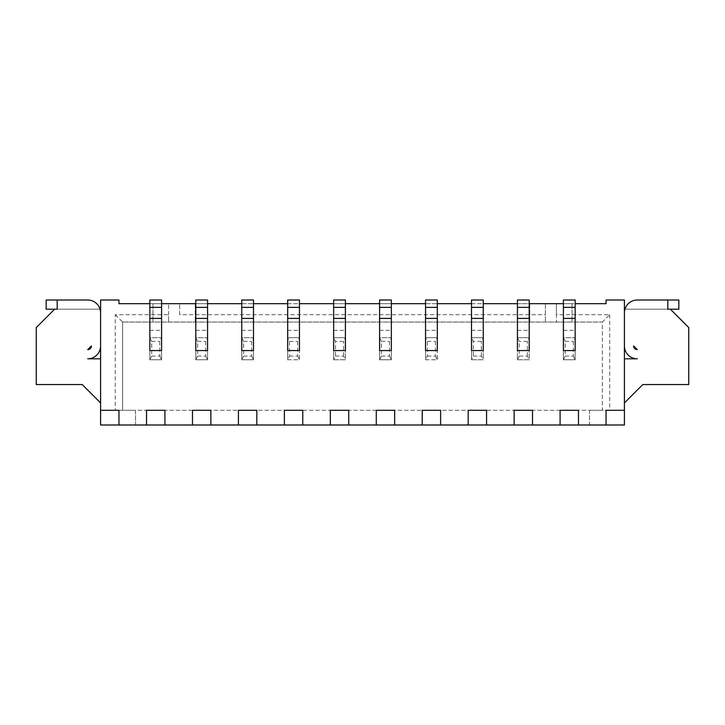 <?xml version="1.0" encoding="UTF-8"?>
<svg xmlns="http://www.w3.org/2000/svg" width="725" height="725" viewBox="0 0 725 725"><rect width="100%" height="100%" fill="white"/><g stroke="black" fill="none" stroke-linecap="round" stroke-linejoin="round"><path stroke-width="0.54" stroke-dasharray="3.62 2.72" d="M609.716 314.713L609.716 410.287L624.415 410.287L624.415 424.995L589.498 424.995L589.498 410.287L624.415 410.287L624.415 300.005L606.037 300.005L606.037 303.684L556.41 303.684L556.41 314.713L609.716 314.713L602.366 322.063L602.366 410.287L122.634 410.287L122.634 322.063L572.034 322.063L556.41 322.063L556.41 314.713M609.716 410.287L602.366 410.287L602.366 322.063L556.41 322.063L556.41 303.684L572.034 303.684L118.963 303.684L118.963 300.005L100.585 300.005L100.585 410.287L115.284 410.287L115.284 314.713L168.59 314.713L168.59 322.063L168.59 303.684L168.59 314.713M149.839 303.684L161.602 303.684M195.795 303.684L207.558 303.684M241.742 303.684L253.505 303.684M287.689 303.684L299.452 303.684M333.645 303.684L345.408 303.684M379.592 303.684L391.355 303.684M425.548 303.684L437.311 303.684M471.495 303.684L483.258 303.684M517.442 303.684L529.205 303.684M563.397 303.684L575.161 303.684M624.415 402.937L624.415 309.194L670.371 309.194L624.959 309.194A12.869 12.869 0 0 1 637.284 300.005L667.798 300.005L667.798 309.194L670.371 309.194L688.75 327.573L688.75 384.558L642.803 384.558L624.415 402.937L624.415 309.194M115.284 314.713L122.634 322.063L602.366 322.063M572.034 303.684L572.034 322.063L572.034 303.684M333.645 307.355L333.645 359.745L335.485 356.066L335.485 341.366L333.645 337.687L345.408 337.687L345.408 350.556L333.645 350.556L333.645 337.687L345.408 337.687L345.408 359.745L333.645 359.745L333.645 337.687L345.408 337.687L345.408 300.005L333.645 300.005L333.645 307.355L345.408 307.355M379.592 359.745L381.432 356.066L381.432 341.366L379.592 337.687L391.355 337.687L391.355 350.556L379.592 350.556L379.592 337.687L391.355 337.687L391.355 359.745L379.592 359.745L379.592 337.687L379.592 359.745L391.355 359.745L391.355 300.005L379.592 300.005L379.592 307.355L391.355 307.355M425.548 359.745L437.311 359.745L437.311 337.687L425.548 337.687L425.548 359.745L427.378 356.066L427.378 341.366L425.548 337.687L425.548 350.556L437.311 350.556L437.311 337.687L437.311 359.745L425.548 359.745L425.548 337.687L437.311 337.687L437.311 300.005L425.548 300.005L425.548 307.355L437.311 307.355M517.442 307.355L517.442 337.687L529.205 337.687L517.442 337.687L517.442 359.745L519.281 356.066L519.281 341.366L517.442 337.687L517.442 350.556L529.205 350.556L529.205 337.687L529.205 359.745L517.442 359.745L517.442 337.687L529.205 337.687L529.205 300.005L517.442 300.005L517.442 307.355L529.205 307.355M471.495 307.355L471.495 359.745L473.334 356.066L473.334 341.366L471.495 337.687L483.258 337.687L483.258 350.556L471.495 350.556L471.495 337.687L483.258 337.687L483.258 359.745L471.495 359.745L471.495 337.687L483.258 337.687L483.258 300.005L471.495 300.005L471.495 307.355L483.258 307.355M241.742 359.745L243.582 356.066L243.582 341.366L241.742 337.687L253.505 337.687L253.505 350.556L241.742 350.556L241.742 337.687L253.505 337.687L253.505 359.745L241.742 359.745L241.742 337.687L241.742 359.745L253.505 359.745L253.505 300.005L241.742 300.005L241.742 307.355L253.505 307.355M287.689 359.745L299.452 359.745L299.452 337.687L287.689 337.687L287.689 359.745L289.529 356.066L289.529 341.366L287.689 337.687L287.689 350.556L299.452 350.556L299.452 337.687L299.452 359.745L287.689 359.745L287.689 337.687L299.452 337.687L299.452 300.005L287.689 300.005L287.689 307.355L299.452 307.355M149.839 359.745L151.679 356.066L151.679 341.366L149.839 337.687L161.602 337.687L161.602 350.556L149.839 350.556L149.839 337.687L161.602 337.687L161.602 359.745L149.839 359.745L149.839 337.687L149.839 359.745L161.602 359.745L161.602 300.005L149.839 300.005L149.839 307.355L161.602 307.355M195.795 359.745L197.626 356.066L197.626 341.366L195.795 337.687L207.558 337.687L207.558 350.556L195.795 350.556L195.795 337.687L207.558 337.687L207.558 359.745L195.795 359.745L195.795 337.687L195.795 359.745L207.558 359.745L207.558 300.005L195.795 300.005L195.795 307.355L207.558 307.355M563.397 359.745L565.237 356.066L565.237 341.366L563.397 337.687L575.161 337.687L575.161 350.556L563.397 350.556L563.397 337.687L575.161 337.687L575.161 359.745L563.397 359.745L563.397 337.687L563.397 359.745L575.161 359.745L575.161 300.005L563.397 300.005L563.397 307.355L575.161 307.355M529.757 303.684L529.757 322.063L529.757 303.684M545.381 303.684L545.381 322.063L545.381 303.684M179.619 314.713L179.619 303.684L179.619 314.713L545.381 314.713M195.243 303.684L195.243 322.063L195.243 303.684M152.966 303.684L152.966 322.063L152.966 303.684M606.037 424.995L606.037 410.287L624.415 410.287M115.284 410.287L135.502 410.287L135.502 424.995L589.498 424.995L589.498 410.287L135.502 410.287L135.502 424.995L100.585 424.995L100.585 410.287L118.963 410.287L118.963 424.995M624.415 345.961A12.869 12.869 0 0 0 637.284 358.821L624.415 358.821M624.415 312.874A12.869 12.869 0 0 1 624.959 309.194M100.585 410.287L122.634 410.287L122.634 322.063M578.468 424.995L578.468 410.287L560.09 410.287L560.09 424.995M100.585 402.937L100.585 309.194L54.629 309.194L36.25 327.573L36.25 384.558L82.197 384.558L100.585 402.937L100.585 309.194M532.522 424.995L532.522 410.287L514.134 410.287L514.134 424.995M146.532 424.995L146.532 410.287L164.91 410.287L164.91 424.995M486.566 424.995L486.566 410.287L468.187 410.287L468.187 424.995M192.478 424.995L192.478 410.287L210.866 410.287L210.866 424.995M440.619 424.995L440.619 410.287L422.24 410.287L422.24 424.995M238.434 424.995L238.434 410.287L256.813 410.287L256.813 424.995M394.663 424.995L394.663 410.287L376.284 410.287L376.284 424.995M284.381 424.995L284.381 410.287L302.76 410.287L302.76 424.995M348.716 424.995L348.716 410.287L330.337 410.287L330.337 424.995M381.432 356.066L389.515 356.066L389.515 341.366L391.355 337.687L379.592 337.687L379.592 307.355M427.378 356.066L435.471 356.066L435.471 341.366L437.311 337.687L425.548 337.687L425.548 307.355M243.582 356.066L251.666 356.066L251.666 341.366L253.505 337.687L241.742 337.687L241.742 307.355M289.529 356.066L297.622 356.066L297.622 341.366L299.452 337.687L287.689 337.687L287.689 307.355M151.679 356.066L159.763 356.066L159.763 341.366L161.602 337.687L149.839 337.687L149.839 307.355M197.626 356.066L205.719 356.066L205.719 341.366L207.558 337.687L195.795 337.687L195.795 307.355M565.237 356.066L573.321 356.066L573.321 341.366L575.161 337.687L563.397 337.687L563.397 307.355M633.605 345.961L637.284 349.631A3.679 3.679 0 0 1 633.605 345.961M678.827 300.005L667.798 300.005M678.827 309.194L670.371 309.194M333.645 359.745L345.408 359.745L345.408 337.687L343.568 341.366L335.485 341.366M517.442 359.745L529.205 359.745L529.205 337.687L527.374 341.366L519.281 341.366M471.495 359.745L483.258 359.745L483.258 337.687L481.418 341.366L473.334 341.366M54.629 309.194L100.041 309.194A12.869 12.869 0 0 0 87.716 300.005L57.203 300.005L57.203 309.194L46.173 309.194M100.585 312.874A12.869 12.869 0 0 0 100.041 309.194M100.585 358.821L87.716 358.821A12.869 12.869 0 0 0 100.585 345.961M333.645 318.384L345.408 318.384M379.592 318.384L391.355 318.384M425.548 318.384L437.311 318.384M517.442 318.384L529.205 318.384M471.495 318.384L483.258 318.384M241.742 318.384L253.505 318.384M287.689 318.384L299.452 318.384M149.839 318.384L161.602 318.384M195.795 318.384L207.558 318.384M563.397 318.384L575.161 318.384M159.763 356.066L161.602 359.745M151.679 341.366L159.763 341.366M205.719 356.066L207.558 359.745M197.626 341.366L205.719 341.366M251.666 356.066L253.505 359.745M243.582 341.366L251.666 341.366M335.485 356.066L343.568 356.066L345.408 359.745M343.568 356.066L343.568 341.366M297.622 356.066L299.452 359.745M289.529 341.366L297.622 341.366M573.321 356.066L575.161 359.745M565.237 341.366L573.321 341.366M519.281 356.066L527.374 356.066L529.205 359.745M527.374 356.066L527.374 341.366M435.471 356.066L437.311 359.745M427.378 341.366L435.471 341.366M473.334 356.066L481.418 356.066L483.258 359.745M481.418 356.066L481.418 341.366M389.515 356.066L391.355 359.745M381.432 341.366L389.515 341.366M46.173 300.005L57.203 300.005M91.395 345.961A3.679 3.679 0 0 1 87.716 349.631L91.395 345.961M333.645 330.337L345.408 330.337M379.592 330.337L391.355 330.337M425.548 330.337L437.311 330.337M517.442 330.337L529.205 330.337M471.495 330.337L483.258 330.337M241.742 330.337L253.505 330.337M287.689 330.337L299.452 330.337M149.839 330.337L161.602 330.337M195.795 330.337L207.558 330.337M563.397 330.337L575.161 330.337"/><path stroke-width="1.09" d="M606.037 424.995L624.415 424.995L624.415 410.287L606.037 410.287L606.037 424.995L578.468 424.995L578.468 410.287L560.09 410.287L560.09 424.995L532.522 424.995L532.522 410.287L514.134 410.287L514.134 424.995L486.566 424.995L486.566 410.287L468.187 410.287L468.187 424.995L440.619 424.995L440.619 410.287L422.24 410.287L422.24 424.995L394.663 424.995L394.663 410.287L376.284 410.287L376.284 424.995L348.716 424.995L348.716 410.287L330.337 410.287L330.337 424.995L302.76 424.995L302.76 410.287L284.381 410.287L284.381 424.995L256.813 424.995L256.813 410.287L238.434 410.287L238.434 424.995L210.866 424.995L210.866 410.287L192.478 410.287L192.478 424.995L164.91 424.995L164.91 410.287L146.532 410.287L146.532 424.995L118.963 424.995L118.963 410.287L100.585 410.287L100.585 300.005L118.963 300.005L118.963 303.684L149.839 303.684M161.602 303.684L195.795 303.684M207.558 303.684L241.742 303.684M253.505 303.684L287.689 303.684M299.452 303.684L333.645 303.684M345.408 303.684L379.592 303.684M391.355 303.684L425.548 303.684M437.311 303.684L471.495 303.684M483.258 303.684L517.442 303.684M529.205 303.684L563.397 303.684M575.161 303.684L606.037 303.684L606.037 300.005L624.415 300.005L624.415 410.287M100.585 410.287L100.585 424.995L118.963 424.995M146.532 424.995L164.91 424.995M192.478 424.995L210.866 424.995M238.434 424.995L256.813 424.995M284.381 424.995L302.76 424.995M330.337 424.995L348.716 424.995M376.284 424.995L394.663 424.995M422.24 424.995L440.619 424.995M468.187 424.995L486.566 424.995M514.134 424.995L532.522 424.995M560.09 424.995L578.468 424.995M624.415 312.874A12.869 12.869 0 0 1 637.284 300.005L667.798 300.005L667.798 309.194L670.371 309.194L688.75 327.573L688.75 384.558L642.803 384.558L624.415 402.937M633.605 345.961L637.284 349.631A3.679 3.679 0 0 1 633.605 345.961M624.415 345.961A12.869 12.869 0 0 0 637.284 358.821L624.415 358.821M624.415 309.194L624.959 309.194M333.645 318.384L333.645 350.556L345.408 350.556L345.408 300.005L333.645 300.005L333.645 318.384L345.408 318.384M391.355 318.384L391.355 350.556L379.592 350.556L379.592 318.384L391.355 318.384L391.355 300.005L379.592 300.005L379.592 318.384M425.548 318.384L425.548 350.556L437.311 350.556L437.311 300.005L425.548 300.005L425.548 318.384L437.311 318.384M517.442 318.384L517.442 350.556L529.205 350.556L529.205 300.005L517.442 300.005L517.442 318.384L529.205 318.384M471.495 318.384L471.495 350.556L483.258 350.556L483.258 300.005L471.495 300.005L471.495 318.384L483.258 318.384M253.505 318.384L253.505 350.556L241.742 350.556L241.742 318.384L253.505 318.384L253.505 300.005L241.742 300.005L241.742 318.384M287.689 318.384L287.689 350.556L299.452 350.556L299.452 300.005L287.689 300.005L287.689 318.384L299.452 318.384M149.839 318.384L149.839 350.556L161.602 350.556L161.602 300.005L149.839 300.005L149.839 318.384L161.602 318.384M195.795 318.384L195.795 350.556L207.558 350.556L207.558 300.005L195.795 300.005L195.795 318.384L207.558 318.384M575.161 318.384L575.161 350.556L563.397 350.556L563.397 318.384L575.161 318.384L575.161 300.005L563.397 300.005L563.397 318.384M678.827 300.005L678.827 309.194L678.827 300.005L667.798 300.005M678.827 309.194L670.371 309.194M100.585 312.874A12.869 12.869 0 0 0 87.716 300.005L57.203 300.005L57.203 309.194L54.629 309.194L36.25 327.573L36.25 384.558L82.197 384.558L100.585 402.937M100.585 309.194L100.041 309.194M100.585 358.821L87.716 358.821A12.869 12.869 0 0 0 100.585 345.961M91.395 345.961A3.679 3.679 0 0 1 87.716 349.631L91.395 345.961M333.645 307.355L345.408 307.355M379.592 307.355L391.355 307.355M425.548 307.355L437.311 307.355M517.442 307.355L529.205 307.355M471.495 307.355L483.258 307.355M241.742 307.355L253.505 307.355M287.689 307.355L299.452 307.355M149.839 307.355L161.602 307.355M195.795 307.355L207.558 307.355M563.397 307.355L575.161 307.355M57.203 300.005L46.173 300.005L46.173 309.194L54.629 309.194M46.173 300.005L46.173 309.194"/></g></svg>
